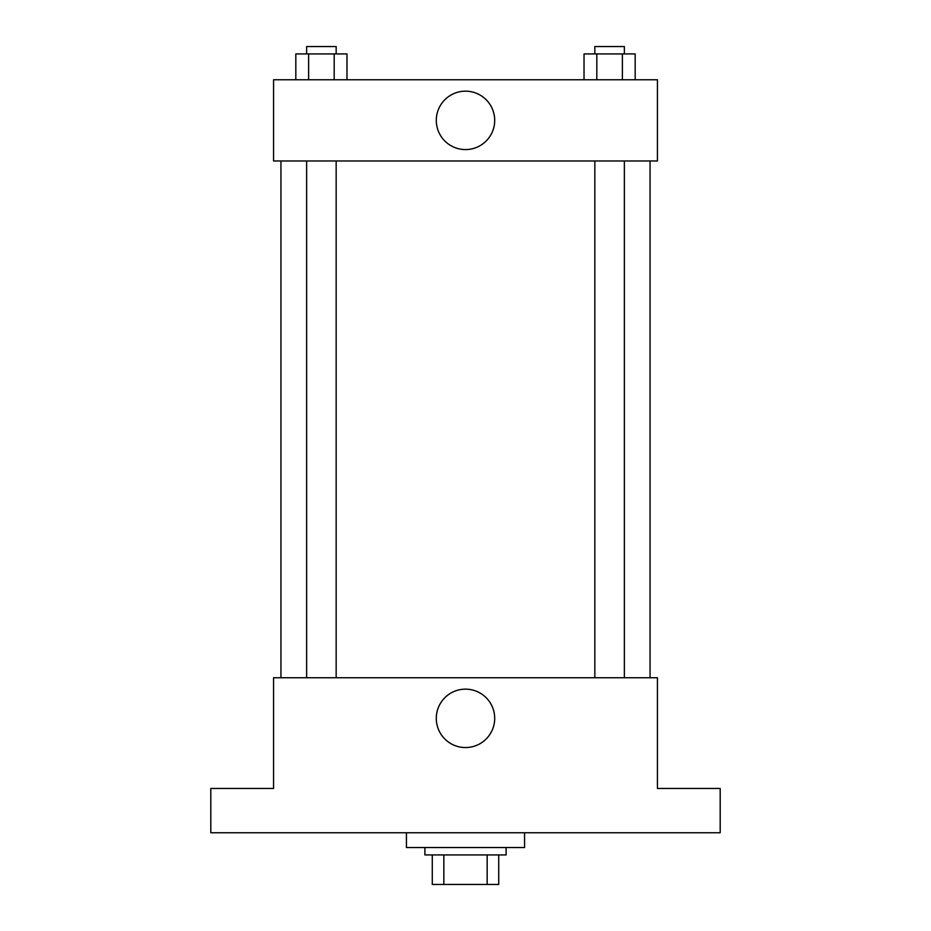 <?xml version="1.0" encoding="UTF-8"?>
<svg xmlns="http://www.w3.org/2000/svg" width="931" height="931" viewBox="0 0 931 931"><rect width="100%" height="100%" fill="white"/><g stroke="black" fill="none" stroke-linecap="round" stroke-linejoin="round"><path stroke-width="1.4" d="M487.157 854.926L487.157 884.45L432.275 884.45L432.275 854.926M487.157 884.45L498.725 884.45L498.725 854.926L498.725 884.45M506.103 847.536L506.103 854.926L424.897 854.926L424.897 847.536M443.843 854.926L443.843 884.45M406.44 832.768L406.44 847.536L524.56 847.536L524.56 832.768M720.187 832.768L210.813 832.768L210.813 788.476L273.563 788.476L273.563 677.745L657.437 677.745L657.437 788.476L720.187 788.476L720.187 832.768M494.698 718.348A29.198 29.198 0 0 1 450.895 743.636A29.198 29.198 0 0 1 450.895 693.06A29.198 29.198 0 0 1 494.698 718.348M650.059 160.982L650.059 677.745M594.839 677.745L594.839 160.982M336.161 160.982L336.161 677.745M657.437 160.982L273.563 160.982L273.563 79.775L657.437 79.775L657.437 160.982M494.698 120.378A29.198 29.198 0 0 1 450.895 145.667A29.198 29.198 0 0 1 450.895 95.09A29.198 29.198 0 0 1 494.698 120.378M635.175 79.775L635.175 53.928L584.028 53.928L584.028 79.775M622.385 53.928L622.385 79.775M596.818 53.928L596.818 79.775M594.839 53.928L594.839 46.55L624.364 46.55L624.364 53.928M346.972 79.775L346.972 53.928L295.825 53.928L295.825 79.775M334.182 53.928L334.182 79.775M308.615 53.928L308.615 79.775M306.636 53.928L306.636 46.55L336.161 46.55L336.161 53.928M280.941 160.982L280.941 677.745M624.364 677.745L624.364 160.982M306.636 160.982L306.636 677.745"/></g></svg>
